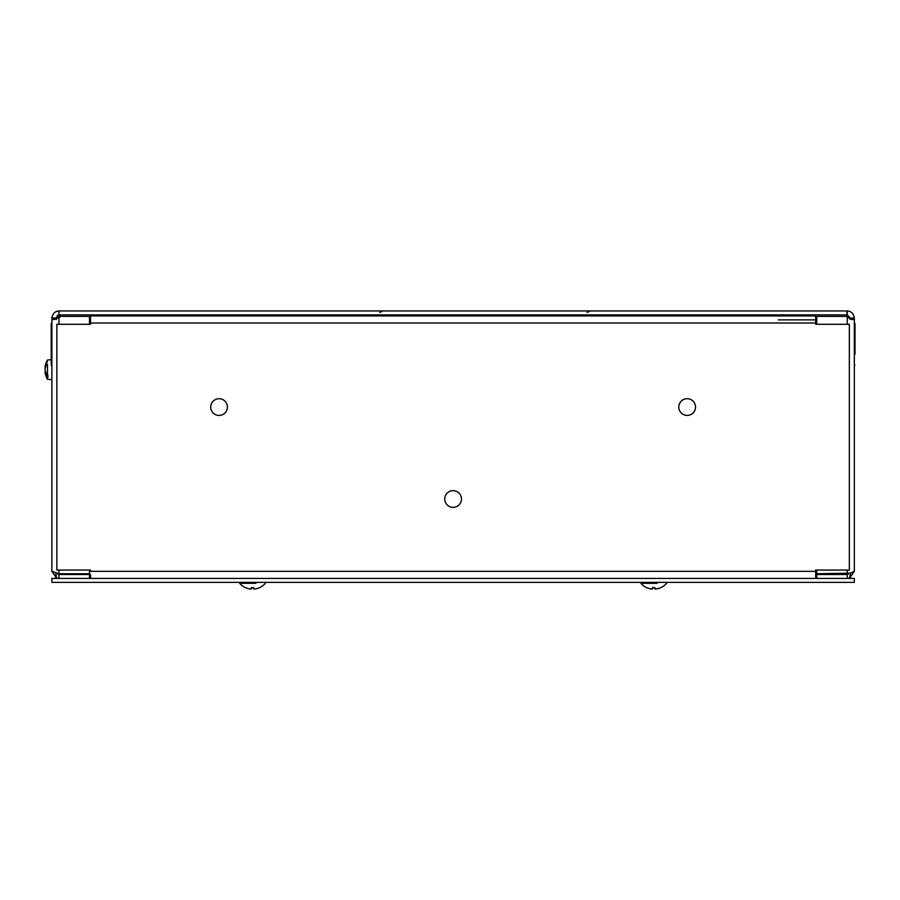 <?xml version="1.0" encoding="UTF-8"?>
<svg xmlns="http://www.w3.org/2000/svg" width="900" height="900" viewBox="0 0 900 900"><rect width="100%" height="100%" fill="white"/><g stroke="black" fill="none" stroke-linecap="round" stroke-linejoin="round"><path stroke-width="1.35" d="M854.55 331.841L854.336 334.53L855 330.412M854.336 354.218L854.336 323.483L855 328.826L855 323.483L855 354.218M855 348.514L855 353.239M854.336 334.53L854.336 327.105M855 365.276L854.336 365.276L854.336 369.652M51.885 323.483L51.21 323.483L51.21 365.276L51.21 359.921L51.885 361.642M51.885 356.152L51.21 358.335L51.21 354.218L51.21 358.335M51.21 340.234L51.21 335.509M51.885 490.657L51.885 507.375L51.885 490.657M51.885 398.711L51.885 415.429L51.885 398.711M854.336 490.657L854.336 507.375L854.336 490.657M854.336 398.711L854.336 415.429L854.336 398.711M58.961 314.887L58.961 310.939L58.961 314.887L55.822 318.015L51.885 318.015L55.822 318.015M59.321 314.887L847.249 314.887L847.249 310.939L59.321 310.939M89.494 570.06L89.494 573.739L58.961 573.739L51.885 571.342L51.885 318.488L52.729 319.534L54.214 319.534L58.961 317.216A4.545 4.545 0 0 0 59.321 316.361L89.494 316.361L89.494 324.293M56.205 319.534L55.822 318.488M52.729 319.534L54.214 319.534L52.729 319.534M58.961 310.939C54.979 311.231 52.616 313.594 51.885 318.015M816.716 324.293L816.716 316.361L846.889 316.361A4.545 4.545 0 0 0 847.249 317.216L851.996 319.534L853.481 319.534L854.336 318.015L850.387 318.015L854.336 318.488L854.336 571.342L847.249 574.481L816.716 574.481L816.716 578.419M846.889 310.939L846.889 314.887M56.43 573.176L58.961 574.481L58.961 578.419L56.419 577.946L51.885 571.342L51.885 318.488M850.387 318.488L850.016 319.534M854.336 571.342L849.791 577.957L847.249 578.419L847.249 574.481M847.249 314.887L850.387 318.015M854.336 318.015C853.594 313.594 851.231 311.231 847.249 310.939M851.996 319.534L853.481 319.534L851.996 319.534M816.716 570.06L816.716 573.739L849.791 573.176M854.336 323.483L854.336 324.889L854.336 323.483L854.336 324.889L854.336 323.483L855 323.483M89.494 578.419L89.494 574.481L58.961 574.481M524.137 315.934L523.316 314.887M316.834 315.934L316.024 314.887M461.464 499.016A8.359 8.359 -90 0 1 448.931 506.25A8.359 8.359 -90 0 1 448.931 491.771A8.359 8.359 -90 0 1 461.464 499.016M90.54 323.01L90.529 324.293L56.869 324.293L56.869 570.06L90.529 570.06L90.54 571.342L815.67 571.342L815.681 570.06L849.341 570.06L849.341 324.293L815.681 324.293L815.67 323.01L90.54 323.01L90.54 315.934L815.67 315.934L815.67 323.01M695.509 407.07A8.359 8.359 -90 0 1 682.976 414.304A8.359 8.359 -90 0 1 682.976 399.825A8.359 8.359 -90 0 1 695.509 407.07M227.419 407.07A8.359 8.359 -90 0 1 214.875 414.304A8.359 8.359 -90 0 1 214.875 399.825A8.359 8.359 -90 0 1 227.419 407.07M815.67 571.342L815.67 578.419M90.54 578.419L90.54 574.481M444.746 499.016A8.359 8.359 -90 0 1 457.29 491.771A8.359 8.359 -90 0 1 457.29 506.25A8.359 8.359 -90 0 1 444.746 499.016M778.286 315.934L815.67 315.934M815.67 319.871L778.286 319.871M90.54 321.57L89.494 321.57L90.54 321.57L90.54 315.934M90.529 570.06L90.529 571.331M210.701 407.07A8.359 8.359 -90 0 1 223.234 399.825A8.359 8.359 -90 0 1 223.234 414.304A8.359 8.359 -90 0 1 210.701 407.07M678.791 407.07A8.359 8.359 -90 0 1 691.335 399.825A8.359 8.359 -90 0 1 691.335 414.304A8.359 8.359 -90 0 1 678.791 407.07M51.885 578.419L51.885 582.367L854.336 582.367L854.336 578.419L51.885 578.419M259.256 587.734L259.256 587.734A16.988 16.909 162.2 0 1 254.621 589.016L253.71 589.016L254.621 589.016L253.71 589.016L254.621 589.016L253.71 589.016L254.621 589.016L253.71 589.016L253.732 587.734L251.291 587.475L251.269 589.016L250.369 589.016L251.269 589.016L250.369 589.016L251.269 589.016L251.381 587.779L251.269 589.016L250.369 589.016L251.269 589.016M253.732 587.734L251.269 587.779M245.722 587.734L245.722 587.734A16.988 16.909 -162.2 0 0 250.369 589.016A16.988 16.909 -162.2 0 1 245.835 587.779L245.61 587.734A16.988 16.988 0 0 1 239.659 583.324L255.926 583.324M254.621 589.016A16.988 16.909 162.2 0 0 259.155 587.779L259.369 587.734A16.988 16.988 0 0 0 265.331 583.324L265.331 582.367L257.974 582.367M247.005 582.367L265.331 582.367M249.064 583.324L239.659 583.324L239.659 582.367L239.659 583.324A16.988 16.988 0 0 0 245.61 587.734M660.488 587.734L660.488 587.734A16.988 16.909 162.2 0 1 655.841 589.016L654.941 589.016L655.841 589.016L654.941 589.016L655.841 589.016L654.941 589.016L655.841 589.016L654.941 589.016L654.964 587.734L652.523 587.475L652.5 589.016L651.6 589.016L652.5 589.016L651.6 589.016L652.5 589.016L652.601 587.779L652.5 589.016L651.6 589.016L652.5 589.016M646.954 587.734L646.954 587.734A16.988 16.909 -162.2 0 0 651.6 589.016A16.988 16.909 -162.2 0 1 647.055 587.779L646.841 587.734A16.988 16.988 0 0 1 640.879 583.324L657.146 583.324M655.841 589.016A16.988 16.909 162.2 0 0 660.375 587.779L660.375 587.779M648.236 582.367L659.205 582.367M650.284 583.324L640.879 583.324L640.879 582.367L640.879 583.324A16.988 16.988 0 0 0 646.841 587.734M118.969 315.934L118.991 315.236L121.601 315.315L118.991 315.236L121.601 315.315L121.579 315.934M57.161 318.589L57.161 317.43C57.161 314.595 57.161 314.595 57.161 317.43C57.161 314.595 57.161 314.595 57.161 317.43L58.77 317.43M59.771 317.43C59.771 314.595 59.771 314.595 59.771 317.43C59.771 314.595 59.771 314.595 59.771 317.43M118.991 315.236L121.601 315.315L118.991 315.236M45.619 371.925L45 371.959A19.046 13.466 180 0 0 45.034 372.206A19.046 13.466 180 0 0 47.464 377.629L47.464 364.23M45.484 371.936A19.136 13.478 7 0 1 45 369.9A19.046 13.466 180 0 1 45.034 369.652M51.21 359.685L47.464 360.011A19.136 19.136 0 0 0 45.034 367.099A19.046 13.466 0 0 1 47.464 361.676A19.046 13.466 0 0 0 45.034 367.099A19.046 13.466 0 0 1 47.464 361.676A19.046 13.466 0 0 0 45.034 367.099A19.046 13.466 0 0 1 47.464 361.676A19.046 13.466 0 0 0 45.034 367.099A19.046 13.466 0 0 0 45 367.346A19.136 13.478 7 0 1 46.057 364.072A18.135 10.001 -131.4 0 0 46.057 366.007A19.136 13.478 173 0 0 45 369.405A19.046 13.466 0 0 0 47.464 375.075M47.869 377.651L47.869 375.098M854.55 326.678A2.002 1.417 0 0 1 854.336 326.025M51.66 362.07A4.016 2.835 180 0 1 51.21 360.776M58.961 317.216L58.961 324.293M58.961 570.06L58.961 573.739M55.822 573.041L55.822 577.688M849.791 577.957L850.286 573.064M847.249 573.739L847.249 570.06M847.249 324.293L847.249 317.216M850.387 577.688L850.387 573.041M55.924 573.064L56.419 577.957M253.71 589.016L253.609 587.779M654.941 589.016L654.829 587.779M51.66 362.947L51.21 361.103M51.885 365.276L51.21 365.276M587.081 312.457L590.186 310.939M589.376 315.934L590.186 314.887M379.777 312.457L382.894 310.939M382.072 315.934L382.894 314.887M652.489 587.779L654.941 587.779L652.489 587.779M660.6 587.734A16.988 16.988 0 0 0 666.551 583.324L666.562 582.367M57.161 315.304L59.771 315.304M45.034 372.206A19.136 19.136 0 0 0 47.464 379.294L51.885 379.688"/></g></svg>
